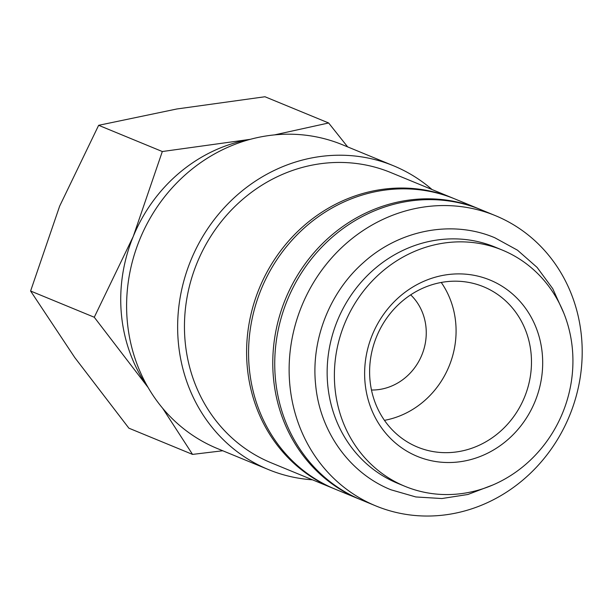 <?xml version="1.0" encoding="UTF-8"?>
<svg xmlns="http://www.w3.org/2000/svg" width="612" height="612" viewBox="0 0 612 612"><rect width="100%" height="100%" fill="white"/><g stroke="black" fill="none" stroke-linecap="round" stroke-linejoin="round"><path stroke-width="0.92" d="M502.314 250.078L495.077 247.095A127.763 117.772 112.4 0 0 376.388 267.36A127.763 117.772 112.4 0 0 327.795 385.598A127.763 117.772 112.4 0 0 397.762 483.365L404.999 486.341A127.763 117.772 112.4 0 0 523.688 466.076A127.763 117.772 112.4 0 0 572.281 347.838A127.763 117.772 112.4 0 0 502.314 250.078A127.763 117.772 112.4 0 0 383.625 270.343A127.763 117.772 112.4 0 0 335.032 388.582A127.763 117.772 112.4 0 0 404.999 486.341M289.927 385.828A156.963 144.692 -67.6 0 1 349.62 240.562A156.963 144.692 -67.6 0 1 495.445 215.661A156.963 144.692 -67.6 0 1 581.4 335.774A156.963 144.692 -67.6 0 1 521.707 481.032A156.963 144.692 -67.6 0 1 375.883 505.933A156.963 144.692 -67.6 0 1 289.927 385.828M375.883 505.933L361.493 500.004A156.963 144.692 -67.6 0 1 275.538 379.899A156.963 144.692 -67.6 0 1 335.231 234.633A156.963 144.692 -67.6 0 1 481.055 209.732L495.445 215.661M312.48 479.816A164.268 151.424 -67.6 0 1 268.423 469.565L217.39 448.55A164.268 151.424 -67.6 0 1 127.441 322.853A164.268 151.424 -67.6 0 1 189.911 170.832A164.268 151.424 -67.6 0 1 342.513 144.776L393.547 165.791A164.268 151.424 -67.6 0 1 432.041 189.544M268.423 469.565A164.268 151.424 -67.6 0 1 178.475 343.868A164.268 151.424 -67.6 0 1 240.944 191.854A164.268 151.424 -67.6 0 1 393.547 165.791M334.343 488.82A156.963 144.692 -67.6 0 1 333.356 488.414A156.963 144.692 -67.6 0 1 247.401 368.309A156.963 144.692 -67.6 0 1 307.094 223.051A156.963 144.692 -67.6 0 1 452.918 198.143A156.963 144.692 -67.6 0 1 453.897 198.556M333.356 488.414L271.2 462.817A156.963 144.692 -67.6 0 1 185.252 342.705A156.963 144.692 -67.6 0 1 244.945 197.447A156.963 144.692 -67.6 0 1 390.77 172.546L452.918 198.143M360.506 499.599A156.963 144.692 -67.6 0 1 359.527 499.201A156.963 144.692 -67.6 0 1 273.572 379.088A156.963 144.692 -67.6 0 1 333.265 233.83A156.963 144.692 -67.6 0 1 479.089 208.922A156.963 144.692 -67.6 0 1 480.068 209.335M359.527 499.201L335.322 489.225A156.963 144.692 -67.6 0 1 249.367 369.113A156.963 144.692 -67.6 0 1 309.06 223.854A156.963 144.692 -67.6 0 1 454.884 198.954L479.089 208.922M133.263 236.439A155.142 143.009 112.4 0 0 121.52 315.463A155.142 143.009 112.4 0 0 148.089 387.473L94.271 317.245L133.263 236.439L162.318 151.531L250.308 139.322A155.142 143.009 112.4 0 0 133.263 236.439M162.631 408.235L192.543 454.402L128.88 428.178L74.771 357.553L30.6 291.021L59.655 206.122L98.647 125.307L176.845 108.982L264.973 96.75L328.636 122.974L274.528 134.892M410.683 294.846A54.759 50.475 -67.6 0 1 425.983 327.145A54.759 50.475 -67.6 0 1 371.484 390.02M370.053 380.748A86.697 79.92 -67.6 0 1 403.025 300.523A86.697 79.92 -67.6 0 1 483.572 286.768A86.697 79.92 -67.6 0 1 531.04 353.109A86.697 79.92 -67.6 0 1 498.069 433.334A86.697 79.92 -67.6 0 1 417.529 447.089A86.697 79.92 -67.6 0 1 370.053 380.748M441.244 282.453A86.697 79.92 -67.6 0 1 455.642 322.05A86.697 79.92 -67.6 0 1 384.451 420.345M365.112 383.41A95.365 87.906 -67.6 0 1 444.366 275.125A95.365 87.906 -67.6 0 1 542.201 353.002A95.365 87.906 -67.6 0 1 462.947 461.295A95.365 87.906 -67.6 0 1 365.112 383.41M192.543 454.402L222.768 450.761M347.662 146.895L328.636 122.974M30.6 291.021L94.271 317.245M98.647 125.307L162.318 151.531M563.751 312.992L552.728 288.642L537.099 267.406L517.507 250.193L494.771 237.739C452.299 219.708 399.674 229.745 363.543 262.502C329.547 292.253 310.835 340.073 315.647 384.887C319.885 431.613 349.659 473.244 390.953 489.784L415.862 496.959L441.895 498.535L467.943 494.473L492.92 484.949"/></g></svg>
